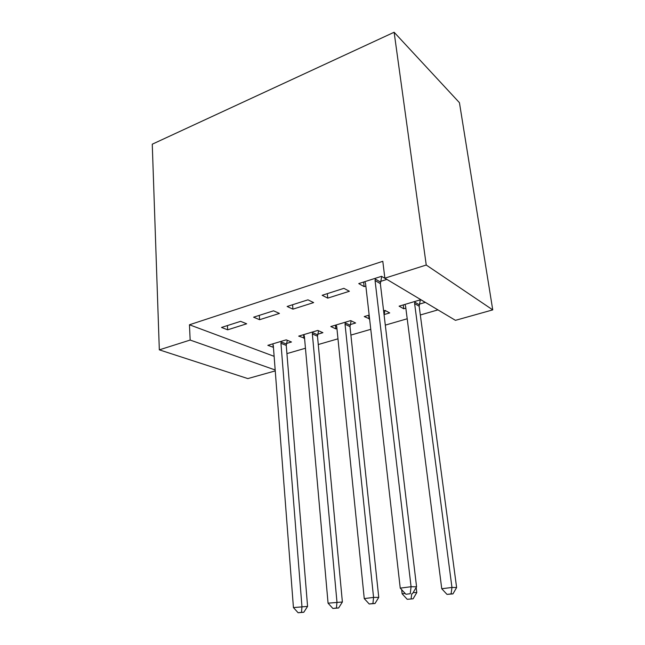 <?xml version="1.0" encoding="UTF-8"?>
<svg xmlns="http://www.w3.org/2000/svg" width="645" height="645" viewBox="0 0 645 645"><rect width="100%" height="100%" fill="white"/><g stroke="black" fill="none" stroke-linecap="round" stroke-linejoin="round"><path stroke-width="0.97" d="M286.928 353.605L305.448 348.244M318.275 344.527L337.972 338.827M350.904 335.086L370.778 329.329M385.307 325.12L407.197 318.783M420.322 314.986L437.939 309.882M275.246 370.899L247.833 378.591L159.323 349.848L190.154 340.052L275.173 369.98M274.125 356.33L189.453 324.774L382.799 261.298L384.855 278.18L455.451 320.339L492.74 309.882L459.442 102.684L394.127 32.25L152.26 144.198L159.323 349.848M317.743 334.223L322.911 332.691L317.808 330.425L298.7 336.126L304.545 338.125M273.553 310.817L253.622 317.187L259.613 319.702L279.438 313.422L273.553 310.817M384.089 314.575L389.701 312.914L384.976 310.382L383.598 310.793M369.585 318.872L364.24 316.566L369.158 315.099M343.906 288.339L322.145 295.289L327.749 298.127L349.388 291.274L343.906 288.339M380.598 281.389L386.766 279.438L381.534 276.318L358.749 283.59L364.135 286.606L365.852 286.066M419.371 304.134L425.224 302.4L420.725 299.715L399.094 306.165L403.73 308.762L405.834 308.141M307.955 299.828L287.13 306.48L292.943 309.149L313.647 302.594L307.955 299.828M350.243 324.596L355.621 323L350.703 320.605L330.804 326.547L335.835 328.861L336.932 328.539M240.609 321.339L221.509 327.45L227.661 329.821L246.672 323.798L240.609 321.339M286.509 343.463L291.484 341.995L286.211 339.851L267.844 345.333L273.432 347.333M189.453 324.774L190.154 340.052M384.855 278.18L426.24 265.031L394.127 32.25M492.74 309.882L426.24 265.031M363.619 282.042L364.135 286.606M403.246 304.932L403.73 308.762M327.305 293.644L327.749 298.127M368.658 315.252L369.085 319.017M292.572 304.738L292.943 309.149M335.464 325.153L335.835 328.861M259.298 315.373L259.613 319.702M303.585 334.666L303.908 338.319M227.403 325.564L227.661 329.821M272.972 344.317L273.206 347.405M375.325 278.301L375.067 280.559L411.075 586.724L400.239 588.135L365.57 283.582L364.836 281.647M381.751 276.447L380.348 283.639L416.573 586.821L411.075 586.724L410.244 593.722L405.915 594.271L410.244 593.722M412.461 593.731L416.573 586.821M400.239 588.135L405.915 594.271M404.875 304.44L405.6 306.262L441.752 588.748L451.96 587.458L456.612 587.539L419.161 306.222L420.347 299.828M451.089 593.892L447.001 594.392L452.951 593.9L451.089 593.892L451.96 587.458L414.614 303.577L414.832 301.473M447.001 594.392L441.752 588.748M456.612 587.539L452.951 593.9M384.065 314.695L385.049 310.422M413.163 592.553L416.791 592.578L416.178 587.482M401.642 589.651L402.117 593.787L405.108 593.4M407.213 599.302L413.09 598.81L407.213 599.302L402.117 593.787M411.704 593.827L411.107 598.818M416.791 592.578L413.09 598.81M336.126 324.959L336.746 326.725L364.256 598.592L373.56 597.407L378.752 597.391L350.001 326.612L351.13 320.815M372.931 603.526L369.206 603.986L375.019 603.494L372.931 603.526L373.56 597.407L345.043 324.258L345.285 322.226M369.206 603.986L364.256 598.592M378.752 597.391L375.019 603.494M303.811 334.602L304.392 336.343L328.063 603.18L342.382 601.995L317.493 336.198L318.565 330.764M336.44 608.025L332.885 608.461L338.617 607.977L336.44 608.025L336.964 602.051L312.357 333.973L312.607 331.973M332.885 608.461L328.063 603.18M342.382 601.995L338.617 607.977M272.762 343.866L273.303 345.583L293.435 607.582L307.576 606.397L286.259 345.414L287.283 340.286M301.529 612.331L298.119 612.75L303.787 612.266L301.529 612.331L301.949 606.502L280.954 343.301L281.212 341.342M298.119 612.75L293.435 607.582M307.576 606.397L303.787 612.266M375.172 278.963L380.445 282.05M375.067 280.559L380.348 283.639M419.161 306.222L414.614 303.577M419.234 304.746L414.695 302.086M350.001 326.612L345.043 324.258M350.098 325.185L345.139 322.822M317.493 336.198L312.357 333.973M317.598 334.795L312.462 332.562M286.259 345.414L280.954 343.301M286.372 344.035L281.075 341.914"/></g></svg>
